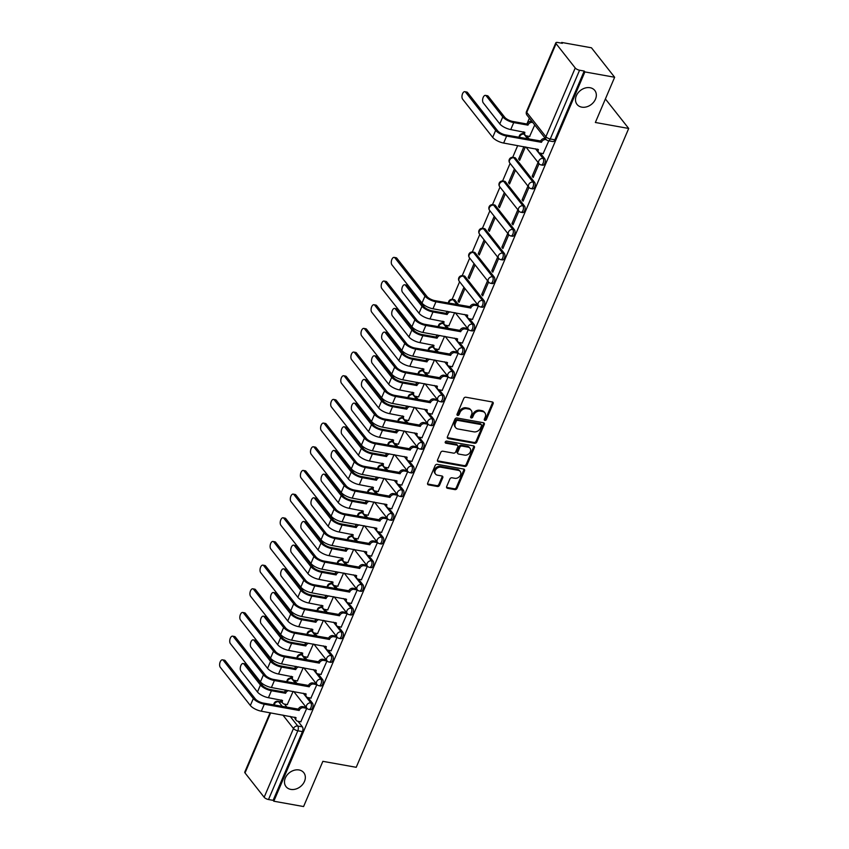 <?xml version="1.0" encoding="UTF-8"?>
<svg xmlns="http://www.w3.org/2000/svg" width="849" height="849" viewBox="0 0 849 849"><rect width="100%" height="100%" fill="white"/><g stroke="black" fill="none" stroke-linecap="round" stroke-linejoin="round"><path stroke-width="1.27" d="M484.917 420.393A1.21 0.955 141.8 0 0 486.381 419.533L493.131 403.71A1.73 1.358 141.8 0 0 492.303 401.959L465.878 397.226A1.73 1.358 141.8 0 0 463.777 398.446L457.027 414.27A1.21 0.955 141.8 0 0 459.076 414.641L459.956 412.593A5.54 4.351 141.8 0 1 466.685 408.666L468.881 409.069A5.54 4.351 141.8 0 1 471.206 410.407A5.54 4.351 141.8 0 1 471.556 414.673L470.675 416.721A1.21 0.955 141.8 0 0 472.734 417.092L473.604 415.044A5.54 4.351 141.8 0 1 480.332 411.118L482.54 411.51A5.54 4.351 141.8 0 1 484.864 412.847A5.54 4.351 141.8 0 1 485.204 417.124L484.333 419.173A1.21 0.955 141.8 0 0 484.917 420.393M484.238 419.533A1.21 0.955 141.8 0 0 485.713 418.674L492.462 402.851A1.73 1.358 141.8 0 0 492.579 402.044M456.932 414.641A1.21 0.955 141.8 0 0 458.407 413.781L459.277 411.733L459.956 412.593M470.59 417.092A1.21 0.955 141.8 0 0 472.055 416.233L472.935 414.185L473.604 415.044M299.06 769.969A11.292 8.861 141.8 0 0 287.026 775.126A11.292 8.861 141.8 0 0 286.039 786.662A11.292 8.861 141.8 0 0 290.772 789.39A11.292 8.861 141.8 0 0 302.806 784.232A11.292 8.861 141.8 0 0 303.783 772.696A11.292 8.861 141.8 0 0 299.06 769.969M590.055 87.723A11.292 8.861 141.8 0 0 578.031 92.881A11.292 8.861 141.8 0 0 577.044 104.416A11.292 8.861 141.8 0 0 581.777 107.144A11.292 8.861 141.8 0 0 593.801 101.976A11.292 8.861 141.8 0 0 594.788 90.45A11.292 8.861 141.8 0 0 590.055 87.723M458.683 304.897L454.915 300.111A3.534 1.794 -79.8 0 0 454.236 299.676L452.591 299.379A3.534 1.794 100.2 0 1 453.27 299.814L457.038 304.611M484.153 300.758L465.008 276.445A3.534 1.794 -79.8 0 0 464.339 275.999L462.694 275.702A3.534 1.794 100.2 0 1 463.363 276.148L482.508 300.461A3.534 1.794 100.2 0 1 482.805 304.536A3.534 1.794 100.2 0 1 480.587 306.977L482.232 307.264A3.534 1.794 -79.8 0 0 484.45 304.833A3.534 1.794 -79.8 0 0 484.153 300.758L482.508 300.461A3.534 2.77 -38.2 0 0 478.22 302.966A3.534 2.77 -38.2 0 0 478.433 305.682A3.534 3.534 0 0 0 480.587 306.977M494.245 277.082L475.111 252.769A3.534 1.794 -79.8 0 0 474.432 252.333L472.787 252.036A3.534 1.794 100.2 0 1 473.466 252.471L492.6 276.795A3.534 1.794 100.2 0 1 492.898 280.87A3.534 1.794 100.2 0 1 490.68 283.301L492.324 283.598A3.534 1.794 -79.8 0 0 494.543 281.168A3.534 1.794 -79.8 0 0 494.245 277.082L492.6 276.795A3.534 2.77 -38.2 0 0 488.313 279.289A3.534 2.77 -38.2 0 0 488.536 282.006A3.534 3.534 0 0 0 490.68 283.301M504.338 253.416L485.204 229.092A3.534 1.794 -79.8 0 0 484.535 228.657L482.89 228.36A3.534 1.794 100.2 0 1 483.559 228.805L502.693 253.119A3.534 1.794 100.2 0 1 503.001 257.194A3.534 1.794 100.2 0 1 500.783 259.624L502.428 259.921A3.534 1.794 -79.8 0 0 504.646 257.491A3.534 1.794 -79.8 0 0 504.338 253.416L502.693 253.119A3.534 2.77 -38.2 0 0 498.416 255.623A3.534 2.77 -38.2 0 0 498.628 258.34A3.534 3.534 0 0 0 500.783 259.624M514.441 229.739L495.296 205.426A3.534 1.794 -79.8 0 0 494.627 204.98L492.982 204.694A3.534 1.794 100.2 0 1 493.651 205.129L512.796 229.442A3.534 1.794 100.2 0 1 513.093 233.528A3.534 1.794 100.2 0 1 510.875 235.958L512.52 236.255A3.534 1.794 -79.8 0 0 514.738 233.815A3.534 1.794 -79.8 0 0 514.441 229.739L512.796 229.442A3.534 2.77 -38.2 0 0 508.509 231.947A3.534 2.77 -38.2 0 0 508.731 234.664A3.534 3.534 0 0 0 510.875 235.958M524.533 206.074L505.399 181.75A3.534 1.794 -79.8 0 0 504.731 181.315L503.086 181.017A3.534 1.794 100.2 0 1 503.754 181.453L522.888 205.776A3.534 1.794 100.2 0 1 523.196 209.852A3.534 1.794 100.2 0 1 520.978 212.282L522.623 212.579A3.534 1.794 -79.8 0 0 524.841 210.149A3.534 1.794 -79.8 0 0 524.533 206.074L522.888 205.776A3.534 2.77 -38.2 0 0 518.601 208.27A3.534 2.77 -38.2 0 0 518.824 210.987A3.534 3.534 0 0 0 520.978 212.282M534.637 182.397L515.492 158.073A3.534 1.794 -79.8 0 0 514.823 157.638L513.178 157.341A3.534 1.794 100.2 0 1 513.847 157.787L532.992 182.1A3.534 1.794 100.2 0 1 533.289 186.175A3.534 1.794 100.2 0 1 531.071 188.616L532.716 188.903A3.534 1.794 -79.8 0 0 534.934 186.472A3.534 1.794 -79.8 0 0 534.637 182.397L532.992 182.1A3.534 2.77 -38.2 0 0 528.704 184.604A3.534 2.77 -38.2 0 0 528.916 187.321A3.534 3.534 0 0 0 531.071 188.616M446.67 486.53A1.73 1.358 141.8 0 0 447.497 488.292L454.915 489.618A1.73 1.358 141.8 0 0 457.017 488.387L464.52 470.813A1.73 1.358 141.8 0 0 463.681 469.062L437.256 464.329A1.73 1.358 141.8 0 0 435.155 465.549L427.663 483.123A1.73 1.358 141.8 0 0 428.49 484.875L437.447 486.488A1.73 1.358 141.8 0 0 439.549 485.257L442.753 477.732A1.73 1.358 141.8 0 0 441.926 475.981L437.479 475.185A4.638 3.64 141.8 0 1 435.548 474.071A4.638 3.64 141.8 0 1 435.951 469.338A4.638 3.64 141.8 0 1 440.886 467.215L458.28 470.335A4.638 3.64 141.8 0 1 460.222 471.46A4.638 3.64 141.8 0 1 459.818 476.183A4.638 3.64 141.8 0 1 454.884 478.305L451.976 477.785A1.73 1.358 141.8 0 0 449.874 479.016L446.67 486.53M575.229 67.984L556.084 43.66A3.534 1.252 23.1 0 1 555.83 42.811A3.534 1.252 23.1 0 1 557.729 42.482L562.367 43.31L561.688 42.45L591.445 47.788L614.644 77.259L595.361 122.479L628.706 128.464L356.219 767.305L322.864 761.33L303.581 806.55L273.813 801.212L584.887 71.921L584.208 71.061L579.57 70.234L550.248 138.971A3.534 1.794 100.2 0 1 548.274 140.732L552.911 141.56A3.534 1.794 100.2 0 0 554.885 139.809L550.248 138.971A3.534 1.252 23.1 0 1 545.907 136.721L575.229 67.984A3.534 1.252 23.1 0 0 579.57 70.234M614.644 77.259L584.887 71.921M474.676 443.295A1.73 1.358 141.8 0 0 476.777 442.064L484.27 424.489A1.73 1.358 141.8 0 0 483.442 422.738L457.017 418.005A1.73 1.358 141.8 0 0 454.915 419.226L447.412 436.8A1.73 1.358 141.8 0 0 448.251 438.551L474.676 443.295L473.997 442.435A1.73 1.358 141.8 0 0 476.098 441.204L483.601 423.63A1.73 1.358 141.8 0 0 483.718 422.813M474.389 447.656L466.897 465.231A1.73 1.358 141.8 0 1 464.796 466.451L438.371 461.718A1.73 1.358 141.8 0 1 437.532 459.967L440.748 452.443A1.73 1.358 141.8 0 1 442.849 451.212L453.568 453.133A1.73 1.358 141.8 0 0 455.669 451.912L457.802 446.924A1.73 1.358 141.8 0 0 456.964 445.173L445.81 443.167A1.21 0.955 141.8 0 1 446.701 441.087L473.562 445.895A1.73 1.358 141.8 0 1 474.389 447.656L473.721 446.797L466.218 464.371L466.897 465.231M284.489 704.097L287.036 707.334M298.01 721.289L302.403 726.861L297.766 726.033A3.534 1.794 100.2 0 1 297.819 730.787L268.507 799.525A3.534 1.252 -156.9 0 1 264.156 797.264L245.021 772.951A3.534 1.252 -156.9 0 1 244.767 772.102L270.078 712.767M561.688 42.45L561.391 43.14M529.383 118.17L526.9 123.996M523.546 131.86L522.804 133.622M517.699 145.582L512.7 157.288M510.1 163.401L502.608 180.964M499.997 187.077L492.505 204.641M489.905 210.743L482.412 228.307M479.802 234.42L472.309 251.983M469.709 258.085L462.217 275.649M459.606 281.762L452.124 299.326M447.02 311.286L446.128 313.377M442.775 321.24L442.021 323.002M436.917 334.952L436.036 337.042M432.672 344.917L431.929 346.668M426.824 358.628L425.933 360.719M422.579 368.583L421.826 370.344M416.732 382.305L415.84 384.385M412.476 392.259L411.733 394.01M406.629 405.971L405.737 408.061M402.384 415.936L401.63 417.687M396.536 429.647L395.645 431.738M392.28 439.602L391.538 441.363M386.433 453.313L385.542 455.404M382.188 463.278L381.445 465.029M376.34 476.989L375.449 479.08M372.095 486.955L371.342 488.706M366.237 500.666L365.357 502.746M361.992 510.62L361.25 512.371M356.145 524.332L355.253 526.422M351.9 534.297L351.146 536.048M346.052 548.008L345.161 550.099M341.797 557.963L341.054 559.724M335.949 571.685L335.058 573.765M331.704 581.639L330.951 583.39M325.857 595.351L324.965 597.441M321.601 605.316L320.858 607.067M315.754 619.027L314.862 621.107M311.509 628.982L310.755 630.743M305.661 642.693L304.77 644.784M301.416 652.658L300.663 654.409M295.558 666.369L294.677 668.46M291.313 676.324L290.57 678.086M285.466 690.046L284.574 692.126M281.221 700L280.478 701.72M605.39 98.962L628.706 128.464M273.813 801.212L273.134 800.352L268.507 799.525M529.606 136.466L534.732 124.962M543.127 153.648L548.815 140.828M532.164 176.21L533.172 177.505L538.998 163.846L537.99 162.562L532.164 176.21L533.618 176.475M523.897 146.686L518.633 159.028L520.087 159.283M518.633 159.028L519.652 160.312L525.351 146.951M522.061 199.886L523.08 201.171L528.906 187.523L527.887 186.228L522.061 199.886L523.515 200.152M508.54 182.705L509.549 183.989L515.375 170.331L514.367 169.047L508.54 182.705L509.994 182.96M511.968 223.563L512.976 224.847L518.803 211.189L517.794 209.905L511.968 223.563L513.422 223.818M498.437 206.371L499.456 207.665L505.282 194.007L504.264 192.712L498.437 206.371L499.891 206.636M501.865 247.229L502.884 248.524L508.71 234.865L507.691 233.571L501.865 247.229L503.319 247.494M488.345 230.047L489.364 231.331L495.179 217.673L494.171 216.389L488.345 230.047L489.799 230.302M491.773 270.905L492.791 272.189L498.607 258.531L497.599 257.247L491.773 270.905L493.227 271.16M478.252 253.713L479.261 255.008L485.087 241.349L484.068 240.055L478.252 253.713L479.696 253.978M481.68 294.571L482.688 295.866L488.515 282.208L487.496 280.923L481.68 294.571L483.123 294.836M468.149 277.39L469.168 278.674L474.994 265.026L473.975 263.731L468.149 277.39L469.603 277.644M472.447 319.351L478.422 305.884L477.34 304.738M458.057 301.066L459.065 302.35L464.891 288.692L463.883 287.408L458.057 301.066L459.511 301.321M462.355 343.028L468.319 329.55L467.247 328.404M448.824 325.846L454.671 312.655M452.252 366.704L458.227 353.226L457.144 352.08M438.731 349.512L444.579 336.331M442.159 390.37L448.123 376.892L447.052 375.757M428.639 373.189L434.476 359.997M432.067 414.047L438.031 400.569L436.948 399.423M418.536 396.854L424.383 383.674M421.964 437.713L427.928 424.245L426.856 423.099M408.443 420.531L414.28 407.35M411.871 461.389L417.835 447.911L416.763 446.765M398.34 444.207L404.188 431.016M401.768 485.066L407.743 471.588L406.66 470.442M388.248 467.873L394.085 454.693M391.676 508.731L397.64 495.254L396.568 494.118M378.145 491.55L383.992 478.358M381.572 532.408L387.547 518.93L386.465 517.784M368.052 515.216L373.9 502.035M371.48 556.074L377.444 542.607L376.372 541.46M357.96 538.892L363.797 525.711M361.387 579.75L367.352 566.272L366.269 565.126M347.857 562.569L353.704 549.377M351.284 603.427L357.249 589.949L356.177 588.803M337.764 586.235L343.601 573.054M341.192 627.093L347.156 613.615L346.084 612.479M327.661 609.911L333.508 596.72M331.089 650.769L337.064 637.291L335.981 636.145M317.568 633.577L323.405 620.396M320.996 674.446L326.961 660.968L325.889 659.822M307.465 657.253L313.313 644.073M310.893 698.111L316.868 684.634L315.786 683.487M297.373 680.93L303.22 667.739M300.801 721.788L306.765 708.31L305.693 707.164M294.582 680.431L297.129 683.657M308.113 697.613L312.496 703.184L310.851 702.898A3.534 1.794 100.2 0 1 311.148 706.973A3.534 1.794 100.2 0 1 308.93 709.403L310.575 709.7A3.534 1.794 -79.8 0 0 312.793 707.259A3.534 1.794 -79.8 0 0 312.496 703.184M304.685 656.755L307.221 659.991M318.205 673.936L322.599 679.518L320.954 679.221A3.534 1.794 100.2 0 1 321.251 683.296A3.534 1.794 100.2 0 1 319.033 685.727L320.678 686.024A3.534 1.794 -79.8 0 0 322.896 683.594A3.534 1.794 -79.8 0 0 322.599 679.518M314.777 633.078L317.324 636.315M328.308 650.27L332.691 655.842L331.046 655.545A3.534 1.794 100.2 0 1 331.343 659.62A3.534 1.794 100.2 0 1 329.125 662.061L330.77 662.347A3.534 1.794 -79.8 0 0 332.988 659.917A3.534 1.794 -79.8 0 0 332.691 655.842M324.88 609.412L327.417 612.638M338.401 626.594L342.784 632.176L341.139 631.879A3.534 1.794 100.2 0 1 341.447 635.954A3.534 1.794 100.2 0 1 339.229 638.384L340.873 638.681A3.534 1.794 -79.8 0 0 343.092 636.251A3.534 1.794 -79.8 0 0 342.784 632.176M334.973 585.736L337.52 588.973M348.493 602.928L352.887 608.5L351.242 608.202A3.534 1.794 100.2 0 1 351.539 612.278A3.534 1.794 100.2 0 1 349.321 614.708L350.966 615.005A3.534 1.794 -79.8 0 0 353.184 612.575A3.534 1.794 -79.8 0 0 352.887 608.5M345.065 562.07L347.612 565.296M358.596 579.251L362.979 584.823L361.334 584.536A3.534 1.794 100.2 0 1 361.642 588.612A3.534 1.794 100.2 0 1 359.424 591.042L361.069 591.339A3.534 1.794 -79.8 0 0 363.287 588.898A3.534 1.794 -79.8 0 0 362.979 584.823M355.169 538.393L357.716 541.62M368.689 555.575L373.082 561.157L371.438 560.86A3.534 1.794 100.2 0 1 371.735 564.935A3.534 1.794 100.2 0 1 369.517 567.365L371.162 567.663A3.534 1.794 -79.8 0 0 373.38 565.232A3.534 1.794 -79.8 0 0 373.082 561.157M365.261 514.717L367.808 517.954M378.792 531.909L383.175 537.481L381.53 537.184A3.534 1.794 100.2 0 1 381.827 541.259A3.534 1.794 100.2 0 1 379.62 543.7L381.265 543.986A3.534 1.794 -79.8 0 0 383.472 541.556A3.534 1.794 -79.8 0 0 383.175 537.481M375.364 491.051L377.901 494.277M388.884 508.233L393.278 513.815L391.633 513.518A3.534 1.794 100.2 0 1 391.93 517.593A3.534 1.794 100.2 0 1 389.712 520.023L391.357 520.32A3.534 1.794 -79.8 0 0 393.575 517.89A3.534 1.794 -79.8 0 0 393.278 513.815M385.457 467.375L388.004 470.611M398.988 484.567L403.371 490.138L401.726 489.841A3.534 1.794 100.2 0 1 402.023 493.916A3.534 1.794 100.2 0 1 399.805 496.347L401.45 496.644A3.534 1.794 -79.8 0 0 403.668 494.214A3.534 1.794 -79.8 0 0 403.371 490.138M395.56 443.698L398.096 446.935M409.08 460.89L413.463 466.462L411.818 466.175A3.534 1.794 100.2 0 1 412.126 470.25A3.534 1.794 100.2 0 1 409.908 472.681L411.553 472.978A3.534 1.794 -79.8 0 0 413.771 470.537A3.534 1.794 -79.8 0 0 413.463 466.462M405.652 420.032L408.199 423.258M419.183 437.214L423.566 442.796L421.921 442.499A3.534 1.794 100.2 0 1 422.218 446.574A3.534 1.794 100.2 0 1 420 449.004L421.645 449.301A3.534 1.794 -79.8 0 0 423.863 446.871A3.534 1.794 -79.8 0 0 423.566 442.796M415.745 396.356L418.292 399.592M429.276 413.548L433.659 419.119L432.014 418.822A3.534 1.794 100.2 0 1 432.321 422.898A3.534 1.794 100.2 0 1 430.103 425.338L431.748 425.625A3.534 1.794 -79.8 0 0 433.966 423.195A3.534 1.794 -79.8 0 0 433.659 419.119M425.848 372.69L428.395 375.916M439.368 389.871L443.762 395.454L442.117 395.156A3.534 1.794 100.2 0 1 442.414 399.232A3.534 1.794 100.2 0 1 440.196 401.662L441.841 401.959A3.534 1.794 -79.8 0 0 444.059 399.529A3.534 1.794 -79.8 0 0 443.762 395.454M435.94 349.013L438.487 352.25M449.471 366.206L453.854 371.777L452.209 371.48A3.534 1.794 100.2 0 1 452.506 375.555A3.534 1.794 100.2 0 1 450.299 377.985L451.944 378.283A3.534 1.794 -79.8 0 0 454.162 375.852A3.534 1.794 -79.8 0 0 453.854 371.777M446.043 325.337L448.58 328.574M459.564 342.529L463.957 348.101L462.312 347.814A3.534 1.794 100.2 0 1 462.609 351.889A3.534 1.794 100.2 0 1 460.391 354.32L462.036 354.617A3.534 1.794 -79.8 0 0 464.254 352.176A3.534 1.794 -79.8 0 0 463.957 348.101M469.667 318.853L474.05 324.435L472.405 324.138A3.534 1.794 100.2 0 1 472.702 328.213A3.534 1.794 100.2 0 1 470.484 330.643L472.129 330.94A3.534 1.794 -79.8 0 0 474.347 328.51A3.534 1.794 -79.8 0 0 474.05 324.435M526.815 135.967L529.362 139.194M540.346 153.149L544.729 158.721L543.084 158.434A3.534 1.794 100.2 0 1 543.381 162.509A3.534 1.794 100.2 0 1 541.163 164.939L542.808 165.237A3.534 1.794 -79.8 0 0 545.026 162.806A3.534 1.794 -79.8 0 0 544.729 158.721M287.27 704.596L293.117 691.415M273.134 800.352L302.456 731.615A3.534 1.794 -79.8 0 0 302.403 726.861M584.208 71.061L554.885 139.809M484.864 412.847L484.185 411.988A5.54 4.351 141.8 0 0 481.861 410.651L482.54 411.51M472.935 414.185A5.54 4.351 141.8 0 1 479.664 410.258L481.861 410.651M471.206 410.407L470.537 409.547A5.54 4.351 141.8 0 0 468.213 408.21L468.881 409.069M459.277 411.733A5.54 4.351 141.8 0 1 466.005 407.807L468.213 408.21M447.296 437.617A1.73 1.358 141.8 0 0 447.572 437.691L473.997 442.435M481.521 425.763A1.21 0.955 141.8 0 0 480.937 424.532L457.738 420.372A1.21 0.955 141.8 0 0 456.274 421.231L455.351 423.396A5.54 4.351 141.8 0 0 455.69 427.663A5.54 4.351 141.8 0 0 458.014 429L473.869 431.844A5.54 4.351 141.8 0 0 480.598 427.917L481.521 425.763M481.447 424.829L480.767 423.969A1.21 0.955 141.8 0 0 480.258 423.672L480.937 424.532M455.69 427.663L455.011 426.803A5.54 4.351 141.8 0 1 454.671 422.537L455.595 420.372A1.21 0.955 141.8 0 1 457.07 419.512L480.258 423.672M437.426 460.774A1.73 1.358 141.8 0 0 437.691 460.858L464.116 465.592A1.73 1.358 141.8 0 0 466.218 464.371M457.685 445.587L457.017 444.727A1.73 1.358 141.8 0 0 456.284 444.314L445.131 442.308L445.81 443.167M464.69 455.128A4.638 3.64 141.8 0 0 469.624 453.016A4.638 3.64 141.8 0 0 470.028 448.283A4.638 3.64 141.8 0 0 468.086 447.158L461.952 446.065A1.73 1.358 141.8 0 0 459.85 447.285L457.728 452.284A1.73 1.358 141.8 0 0 458.556 454.035L464.69 455.128M470.028 448.283L469.348 447.423A4.638 3.64 141.8 0 0 467.406 446.298L468.086 447.158M457.834 453.61L457.155 452.75A1.73 1.358 141.8 0 1 457.049 451.424L459.171 446.425A1.73 1.358 141.8 0 1 461.283 445.205L467.406 446.298M473.721 446.797A1.73 1.358 141.8 0 0 473.838 445.98M460.222 471.46L459.542 470.601A4.638 3.64 141.8 0 0 457.6 469.476L458.28 470.335M435.548 474.071L434.868 473.211A4.638 3.64 141.8 0 1 435.272 468.478A4.638 3.64 141.8 0 1 440.207 466.356L457.6 469.476M427.546 483.941A1.73 1.358 141.8 0 0 427.811 484.015L436.768 485.628A1.73 1.358 141.8 0 0 438.869 484.397L442.085 476.873A1.73 1.358 141.8 0 0 442.202 476.066M446.553 487.347A1.73 1.358 141.8 0 0 446.829 487.432L454.236 488.759A1.73 1.358 141.8 0 0 456.338 487.528L463.841 469.953A1.73 1.358 141.8 0 0 463.957 469.136M485.469 95.385L487.411 95.735A4.054 2.059 100.2 0 1 488.186 96.234L504.72 117.247A6.612 2.345 23.1 0 0 512.86 121.471L527.07 124.028L527.951 125.143L513.741 122.596A8.915 3.163 -156.9 0 1 502.778 116.897L486.244 95.884A4.054 2.059 -79.8 0 0 485.469 95.385A4.054 2.059 -79.8 0 0 482.911 98.176A4.054 2.059 -79.8 0 0 483.261 102.867L499.796 123.88A8.915 3.163 -156.9 0 0 510.758 129.568L524.873 132.348A3.534 2.77 141.8 0 0 525.096 135.065A3.534 2.77 141.8 0 0 526.571 135.914L529.808 136.498M527.07 124.028L527.165 123.795A3.534 2.77 -38.2 0 1 531.453 121.301L532.334 122.415A3.534 2.77 141.8 0 0 528.046 124.909L527.951 125.143M525.096 135.065L524.215 133.951A3.534 2.77 -38.2 0 1 523.78 131.903M465.602 92.191A4.054 2.059 -79.8 0 0 464.827 91.681A4.054 2.059 -79.8 0 0 462.281 94.483A4.054 2.059 -79.8 0 0 462.62 99.163L492.685 137.368L495.657 130.385L465.602 92.191L467.544 92.541L497.599 130.735A6.612 2.345 23.1 0 0 505.749 134.959L540.696 140.987A3.534 2.77 -38.2 0 1 544.973 138.483L545.44 138.567M464.827 91.681L466.77 92.032A4.054 2.059 100.2 0 1 467.544 92.541M540.59 141.21L541.471 142.324L506.63 136.084A8.915 3.163 -156.9 0 1 495.657 130.385M546.342 139.692L545.854 139.597A3.534 2.77 141.8 0 0 541.566 142.101L541.471 142.324M492.685 137.368A8.915 3.163 -156.9 0 0 503.648 143.057L538.404 149.53A3.534 2.77 141.8 0 0 538.616 152.258L537.735 151.133A3.534 2.77 -38.2 0 1 537.311 149.095M538.616 152.258A3.534 2.77 141.8 0 0 540.091 153.107L543.339 153.69M404.686 284.765L406.629 285.115A4.054 2.059 100.2 0 1 407.403 285.614L423.938 306.627A6.612 2.345 23.1 0 0 432.088 310.851L446.298 313.398L447.168 314.523L432.969 311.976A8.915 3.163 -156.9 0 1 421.995 306.277L405.461 285.264A4.054 2.059 -79.8 0 0 404.686 284.765A4.054 2.059 -79.8 0 0 402.139 287.556A4.054 2.059 -79.8 0 0 402.49 292.247L419.024 313.26A8.915 3.163 -156.9 0 0 429.987 318.948L444.101 321.729A3.534 2.77 141.8 0 0 444.314 324.445A3.534 2.77 141.8 0 0 445.799 325.294L449.036 325.878M446.298 313.398L446.394 313.175A3.534 2.77 -38.2 0 1 447.816 311.424M450.172 311.848A3.534 2.77 141.8 0 0 447.274 314.289L447.168 314.523M444.314 324.445L443.433 323.331A3.534 2.77 -38.2 0 1 443.008 321.283M394.594 308.431L396.536 308.781A4.054 2.059 100.2 0 1 397.311 309.291L413.845 330.293A6.612 2.345 23.1 0 0 421.985 334.527L436.195 337.074L437.076 338.189L422.866 335.642A8.915 3.163 -156.9 0 1 411.903 329.953L395.369 308.94A4.054 2.059 -79.8 0 0 394.594 308.431A4.054 2.059 -79.8 0 0 392.047 311.233A4.054 2.059 -79.8 0 0 392.387 315.924L408.921 336.926A8.915 3.163 -156.9 0 0 419.894 342.625L433.998 345.394A3.534 2.77 141.8 0 0 434.221 348.122A3.534 2.77 141.8 0 0 435.696 348.971L438.933 349.555M436.195 337.074L436.29 336.841A3.534 2.77 -38.2 0 1 437.713 335.1M440.069 335.525A3.534 2.77 141.8 0 0 437.171 337.966L437.076 338.189M434.221 348.122L433.34 346.997A3.534 2.77 -38.2 0 1 432.916 344.959M384.491 332.108L386.444 332.458A4.054 2.059 100.2 0 1 387.208 332.957L403.742 353.969A6.612 2.345 23.1 0 0 411.892 358.204L426.102 360.751L426.983 361.865L412.773 359.318A8.915 3.163 -156.9 0 1 401.8 353.619L385.266 332.606A4.054 2.059 -79.8 0 0 384.491 332.108A4.054 2.059 -79.8 0 0 381.944 334.899A4.054 2.059 -79.8 0 0 382.294 339.589L398.828 360.602A8.915 3.163 -156.9 0 0 409.791 366.301L423.906 369.071A3.534 2.77 141.8 0 0 424.118 371.788A3.534 2.77 141.8 0 0 425.604 372.647L428.841 373.22M426.102 360.751L426.198 360.517A3.534 2.77 -38.2 0 1 427.62 358.766M429.976 359.191A3.534 2.77 141.8 0 0 427.079 361.632L426.983 361.865M424.118 371.788L423.248 370.673A3.534 2.77 -38.2 0 1 422.813 368.625M374.398 355.784L376.34 356.124A4.054 2.059 100.2 0 1 377.115 356.633L393.649 377.646A6.612 2.345 23.1 0 0 401.789 381.87L415.999 384.417L416.88 385.531L402.67 382.984A8.915 3.163 -156.9 0 1 391.707 377.296L375.173 356.283A4.054 2.059 -79.8 0 0 374.398 355.784A4.054 2.059 -79.8 0 0 371.851 358.575A4.054 2.059 -79.8 0 0 372.191 363.266L388.725 384.279A8.915 3.163 -156.9 0 0 399.699 389.967L413.803 392.747A3.534 2.77 141.8 0 0 414.025 395.464A3.534 2.77 141.8 0 0 415.501 396.313L418.737 396.897M415.999 384.417L416.095 384.194A3.534 2.77 -38.2 0 1 417.517 382.443M419.884 382.867A3.534 2.77 141.8 0 0 416.976 385.308L416.88 385.531M414.025 395.464L413.145 394.339A3.534 2.77 -38.2 0 1 412.72 392.302M364.306 379.45L366.248 379.8A4.054 2.059 100.2 0 1 367.023 380.299L383.557 401.312A6.612 2.345 23.1 0 0 391.697 405.546L405.907 408.093L406.788 409.207L392.578 406.66A8.915 3.163 -156.9 0 1 381.604 400.961L365.07 379.959A4.054 2.059 -79.8 0 0 364.306 379.45A4.054 2.059 -79.8 0 0 361.748 382.252A4.054 2.059 -79.8 0 0 362.099 386.932L378.633 407.945A8.915 3.163 -156.9 0 0 389.595 413.643L403.71 416.413A3.534 2.77 141.8 0 0 403.933 419.13A3.534 2.77 141.8 0 0 405.408 419.99L408.645 420.563M405.907 408.093L406.002 407.86A3.534 2.77 -38.2 0 1 407.424 406.119M409.78 406.544A3.534 2.77 141.8 0 0 406.883 408.985L406.788 409.207M403.933 419.13L403.052 418.016A3.534 2.77 -38.2 0 1 402.617 415.978M354.203 403.126L356.145 403.477A4.054 2.059 100.2 0 1 356.92 403.975L373.454 424.988A6.612 2.345 23.1 0 0 381.604 429.212L395.804 431.759L396.685 432.884L382.474 430.337A8.915 3.163 -156.9 0 1 371.512 424.638L354.978 403.625A4.054 2.059 -79.8 0 0 354.203 403.126A4.054 2.059 -79.8 0 0 351.656 405.918A4.054 2.059 -79.8 0 0 351.995 410.608L368.53 431.621A8.915 3.163 -156.9 0 0 379.503 437.309L393.618 440.09A3.534 2.77 141.8 0 0 393.83 442.807A3.534 2.77 141.8 0 0 395.305 443.656L398.542 444.239M395.804 431.759L395.91 431.536A3.534 2.77 -38.2 0 1 397.321 429.785M399.688 430.21A3.534 2.77 141.8 0 0 396.78 432.65L396.685 432.884M393.83 442.807L392.949 441.692A3.534 2.77 -38.2 0 1 392.525 439.644M344.11 426.792L346.052 427.143A4.054 2.059 100.2 0 1 346.827 427.652L363.361 448.665A6.612 2.345 23.1 0 0 371.501 452.888L385.711 455.435L386.592 456.55L372.382 454.003A8.915 3.163 -156.9 0 1 361.409 448.314L344.874 427.302A4.054 2.059 -79.8 0 0 344.11 426.792A4.054 2.059 -79.8 0 0 341.553 429.594A4.054 2.059 -79.8 0 0 341.903 434.285L358.437 455.287A8.915 3.163 -156.9 0 0 369.4 460.986L383.515 463.756A3.534 2.77 141.8 0 0 383.737 466.483A3.534 2.77 141.8 0 0 385.213 467.332L388.449 467.916M385.711 455.435L385.807 455.213A3.534 2.77 -38.2 0 1 387.229 453.462M389.585 453.886A3.534 2.77 141.8 0 0 386.688 456.327L386.592 456.55M383.737 466.483L382.857 465.358A3.534 2.77 -38.2 0 1 382.421 463.321M334.007 450.469L335.949 450.819A4.054 2.059 100.2 0 1 336.724 451.318L353.258 472.331A6.612 2.345 23.1 0 0 361.409 476.565L375.619 479.112L376.489 480.226L362.29 477.679A8.915 3.163 -156.9 0 1 351.316 471.98L334.782 450.968A4.054 2.059 -79.8 0 0 334.007 450.469A4.054 2.059 -79.8 0 0 331.46 453.27A4.054 2.059 -79.8 0 0 331.8 457.951L348.345 478.963A8.915 3.163 -156.9 0 0 359.307 484.662L373.422 487.432A3.534 2.77 141.8 0 0 373.634 490.149A3.534 2.77 141.8 0 0 375.12 491.009L378.357 491.582M375.619 479.112L375.714 478.878A3.534 2.77 -38.2 0 1 377.136 477.127M379.492 477.552A3.534 2.77 141.8 0 0 376.585 479.993L376.489 480.226M373.634 490.149L372.753 489.035A3.534 2.77 -38.2 0 1 372.329 486.997M323.915 474.145L325.857 474.485A4.054 2.059 100.2 0 1 326.632 474.994L343.166 496.007A6.612 2.345 23.1 0 0 351.306 500.231L365.516 502.778L366.397 503.892L352.186 501.345A8.915 3.163 -156.9 0 1 341.224 495.657L324.689 474.644A4.054 2.059 -79.8 0 0 323.915 474.145A4.054 2.059 -79.8 0 0 321.368 476.936A4.054 2.059 -79.8 0 0 321.707 481.627L338.242 502.64A8.915 3.163 -156.9 0 0 349.215 508.328L363.319 511.109A3.534 2.77 141.8 0 0 363.542 513.825A3.534 2.77 141.8 0 0 365.017 514.674L368.254 515.258M365.516 502.778L365.611 502.555A3.534 2.77 -38.2 0 1 367.033 500.804M369.389 501.228A3.534 2.77 141.8 0 0 366.492 503.669L366.397 503.892M363.542 513.825L362.661 512.711A3.534 2.77 -38.2 0 1 362.236 510.663M313.812 497.811L315.764 498.161A4.054 2.059 100.2 0 1 316.528 498.66L333.063 519.673A6.612 2.345 23.1 0 0 341.213 523.907L355.423 526.454L356.293 527.569L342.094 525.022A8.915 3.163 -156.9 0 1 331.121 519.323L314.586 498.321A4.054 2.059 -79.8 0 0 313.812 497.811A4.054 2.059 -79.8 0 0 311.265 500.613A4.054 2.059 -79.8 0 0 311.615 505.293L328.149 526.306A8.915 3.163 -156.9 0 0 339.112 532.005L353.226 534.774A3.534 2.77 141.8 0 0 353.439 537.491A3.534 2.77 141.8 0 0 354.924 538.351L358.161 538.924M355.423 526.454L355.519 526.221A3.534 2.77 -38.2 0 1 356.941 524.48M359.297 524.905A3.534 2.77 141.8 0 0 356.4 527.346L356.293 527.569M353.439 537.491L352.558 536.377A3.534 2.77 -38.2 0 1 352.133 534.339M303.719 521.488L305.661 521.838A4.054 2.059 100.2 0 1 306.436 522.337L322.97 543.349A6.612 2.345 23.1 0 0 331.11 547.573L345.32 550.12L346.201 551.245L331.991 548.698A8.915 3.163 -156.9 0 1 321.028 542.999L304.494 521.986A4.054 2.059 -79.8 0 0 303.719 521.488A4.054 2.059 -79.8 0 0 301.172 524.279A4.054 2.059 -79.8 0 0 301.512 528.969L318.046 549.982A8.915 3.163 -156.9 0 0 329.019 555.671L343.123 558.451A3.534 2.77 141.8 0 0 343.346 561.168A3.534 2.77 141.8 0 0 344.821 562.017L348.058 562.6M345.32 550.12L345.416 549.897A3.534 2.77 -38.2 0 1 346.838 548.146M349.204 548.571A3.534 2.77 141.8 0 0 346.296 551.012L346.201 551.245M343.346 561.168L342.465 560.053A3.534 2.77 -38.2 0 1 342.041 558.005M293.627 545.154L295.569 545.504A4.054 2.059 100.2 0 1 296.343 546.013L312.878 567.026A6.612 2.345 23.1 0 0 321.018 571.25L335.228 573.797L336.108 574.911L321.898 572.364A8.915 3.163 -156.9 0 1 310.925 566.676L294.391 545.663A4.054 2.059 -79.8 0 0 293.627 545.154A4.054 2.059 -79.8 0 0 291.069 547.955A4.054 2.059 -79.8 0 0 291.419 552.646L307.954 573.648A8.915 3.163 -156.9 0 0 318.916 579.347L333.031 582.117A3.534 2.77 141.8 0 0 333.243 584.844A3.534 2.77 141.8 0 0 334.729 585.693L337.966 586.277M335.228 573.797L335.323 573.574A3.534 2.77 -38.2 0 1 336.745 571.823M339.101 572.247A3.534 2.77 141.8 0 0 336.204 574.688L336.108 574.911M333.243 584.844L332.373 583.719A3.534 2.77 -38.2 0 1 331.938 581.682M283.524 568.83L285.466 569.18A4.054 2.059 100.2 0 1 286.24 569.679L302.775 590.692A6.612 2.345 23.1 0 0 310.925 594.926L325.125 597.473L326.005 598.587L311.795 596.04A8.915 3.163 -156.9 0 1 300.833 590.342L284.298 569.329A4.054 2.059 -79.8 0 0 283.524 568.83A4.054 2.059 -79.8 0 0 280.977 571.632A4.054 2.059 -79.8 0 0 281.316 576.312L297.85 597.325A8.915 3.163 -156.9 0 0 308.824 603.023L322.928 605.793A3.534 2.77 141.8 0 0 323.151 608.51A3.534 2.77 141.8 0 0 324.626 609.37L327.863 609.943M325.125 597.473L325.22 597.24A3.534 2.77 -38.2 0 1 326.642 595.489M329.009 595.913A3.534 2.77 141.8 0 0 326.101 598.354L326.005 598.587M323.151 608.51L322.27 607.396A3.534 2.77 -38.2 0 1 321.845 605.358M273.431 592.506L275.373 592.846A4.054 2.059 100.2 0 1 276.148 593.355L292.682 614.368A6.612 2.345 23.1 0 0 300.822 618.592L315.032 621.139L315.913 622.253L301.703 619.706A8.915 3.163 -156.9 0 1 290.729 614.018L274.195 593.005A4.054 2.059 -79.8 0 0 273.431 592.506A4.054 2.059 -79.8 0 0 270.873 595.298A4.054 2.059 -79.8 0 0 271.224 599.988L287.758 621.001A8.915 3.163 -156.9 0 0 298.721 626.689L312.835 629.47A3.534 2.77 141.8 0 0 313.058 632.187A3.534 2.77 141.8 0 0 314.533 633.036L317.77 633.619M315.032 621.139L315.128 620.916A3.534 2.77 -38.2 0 1 316.55 619.165M318.906 619.59A3.534 2.77 141.8 0 0 316.008 622.03L315.913 622.253M313.058 632.187L312.177 631.072A3.534 2.77 -38.2 0 1 311.742 629.024M394.923 257.894A4.054 2.059 -79.8 0 0 394.148 257.385A4.054 2.059 -79.8 0 0 391.601 260.187A4.054 2.059 -79.8 0 0 391.941 264.877L422.006 303.072L424.978 296.089L394.923 257.894L396.865 258.245L426.92 296.439A6.612 2.345 23.1 0 0 435.07 300.673L470.017 306.691A3.534 2.77 -38.2 0 1 474.294 304.186L477.541 304.77M394.148 257.385L396.09 257.735A4.054 2.059 100.2 0 1 396.865 258.245M469.911 306.913L470.792 308.028L435.951 301.788A8.915 3.163 -156.9 0 1 424.978 296.089M478.412 305.884L475.175 305.311A3.534 2.77 141.8 0 0 470.887 307.805L470.792 308.028M422.006 303.072A8.915 3.163 -156.9 0 0 432.969 308.771L467.725 315.244A3.534 2.77 141.8 0 0 467.937 317.961L467.056 316.847A3.534 2.77 -38.2 0 1 466.632 314.799M467.937 317.961A3.534 2.77 141.8 0 0 469.412 318.81L472.66 319.394M384.82 281.571A4.054 2.059 -79.8 0 0 384.045 281.061A4.054 2.059 -79.8 0 0 381.498 283.863A4.054 2.059 -79.8 0 0 381.848 288.543L411.903 326.748L414.885 319.765L384.82 281.571L386.762 281.91L416.827 320.115A6.612 2.345 23.1 0 0 424.967 324.339L459.914 330.357A3.534 2.77 -38.2 0 1 464.201 327.863L467.449 328.446M384.045 281.061L385.998 281.412A4.054 2.059 100.2 0 1 386.762 281.91M459.818 330.59L460.699 331.704L425.848 325.454A8.915 3.163 -156.9 0 1 414.885 319.765M468.319 329.561L465.082 328.977A3.534 2.77 141.8 0 0 460.795 331.481L460.699 331.704M411.903 326.748A8.915 3.163 -156.9 0 0 422.876 332.437L457.622 338.91A3.534 2.77 141.8 0 0 457.844 341.627L456.964 340.513A3.534 2.77 -38.2 0 1 456.529 338.475M457.844 341.627A3.534 2.77 141.8 0 0 459.32 342.487L462.556 343.06M374.727 305.237A4.054 2.059 -79.8 0 0 373.953 304.738A4.054 2.059 -79.8 0 0 371.406 307.529A4.054 2.059 -79.8 0 0 371.745 312.22L401.81 350.414L404.782 343.431L374.727 305.237L376.669 305.587L406.735 343.781A6.612 2.345 23.1 0 0 414.874 348.016L449.821 354.033A3.534 2.77 -38.2 0 1 454.109 351.539L457.356 352.112M373.953 304.738L375.895 305.078A4.054 2.059 100.2 0 1 376.669 305.587M449.726 354.256L450.596 355.381L415.755 349.13A8.915 3.163 -156.9 0 1 404.782 343.431M458.216 353.237L454.979 352.653A3.534 2.77 141.8 0 0 450.702 355.147L450.596 355.381M401.81 350.414A8.915 3.163 -156.9 0 0 412.773 356.113L447.529 362.587A3.534 2.77 141.8 0 0 447.741 365.303L446.861 364.189A3.534 2.77 -38.2 0 1 446.436 362.141M447.741 365.303A3.534 2.77 141.8 0 0 449.227 366.152L452.464 366.736M364.624 328.913A4.054 2.059 -79.8 0 0 363.86 328.404A4.054 2.059 -79.8 0 0 361.303 331.206A4.054 2.059 -79.8 0 0 361.653 335.886L391.707 374.091L394.689 367.108L364.624 328.913L366.577 329.263L396.632 367.458A6.612 2.345 23.1 0 0 404.782 371.682L439.718 377.709A3.534 2.77 -38.2 0 1 444.006 375.205L447.253 375.789M363.86 328.404L365.802 328.754A4.054 2.059 100.2 0 1 366.577 329.263M439.623 377.932L440.504 379.047L405.652 372.807A8.915 3.163 -156.9 0 1 394.689 367.108M448.123 376.903L444.887 376.319A3.534 2.77 141.8 0 0 440.599 378.824L440.504 379.047M391.707 374.091A8.915 3.163 -156.9 0 0 402.681 379.779L437.426 386.253A3.534 2.77 141.8 0 0 437.649 388.98L436.768 387.855A3.534 2.77 -38.2 0 1 436.344 385.817M437.649 388.98A3.534 2.77 141.8 0 0 439.124 389.829L442.361 390.413M354.532 352.579A4.054 2.059 -79.8 0 0 353.757 352.08A4.054 2.059 -79.8 0 0 351.21 354.871A4.054 2.059 -79.8 0 0 351.55 359.562L381.615 397.757L384.586 390.784L354.532 352.579L356.474 352.929L386.539 391.134A6.612 2.345 23.1 0 0 394.679 395.358L429.626 401.375A3.534 2.77 -38.2 0 1 433.913 398.881L437.161 399.465M353.757 352.08L355.699 352.431A4.054 2.059 100.2 0 1 356.474 352.929M429.53 401.609L430.411 402.723L395.56 396.472A8.915 3.163 -156.9 0 1 384.586 390.784M438.031 400.579L434.794 399.996A3.534 2.77 141.8 0 0 430.507 402.49L430.411 402.723M381.615 397.757A8.915 3.163 -156.9 0 0 392.578 403.455L427.334 409.929A3.534 2.77 141.8 0 0 427.546 412.646L426.676 411.532A3.534 2.77 -38.2 0 1 426.24 409.494M427.546 412.646A3.534 2.77 141.8 0 0 429.032 413.505L432.268 414.079M344.439 376.256A4.054 2.059 -79.8 0 0 343.665 375.746A4.054 2.059 -79.8 0 0 341.107 378.548A4.054 2.059 -79.8 0 0 341.457 383.239L371.512 421.433L374.494 414.45L344.439 376.256L346.381 376.606L376.436 414.8A6.612 2.345 23.1 0 0 384.586 419.035L419.523 425.052A3.534 2.77 -38.2 0 1 423.81 422.547L427.058 423.131M343.665 375.746L345.607 376.096A4.054 2.059 100.2 0 1 346.381 376.606M419.427 425.275L420.308 426.4L385.467 420.149A8.915 3.163 -156.9 0 1 374.494 414.45M427.928 424.245L424.691 423.672A3.534 2.77 141.8 0 0 420.404 426.166L420.308 426.4M371.512 421.433A8.915 3.163 -156.9 0 0 382.485 427.132L417.23 433.606A3.534 2.77 141.8 0 0 417.453 436.322L416.572 435.208A3.534 2.77 -38.2 0 1 416.148 433.16M417.453 436.322A3.534 2.77 141.8 0 0 418.928 437.171L422.165 437.755M334.336 399.932A4.054 2.059 -79.8 0 0 333.561 399.423A4.054 2.059 -79.8 0 0 331.014 402.224A4.054 2.059 -79.8 0 0 331.365 406.904L361.419 445.109L364.401 438.126L334.336 399.932L336.278 400.272L366.344 438.477A6.612 2.345 23.1 0 0 374.483 442.7L409.43 448.718A3.534 2.77 -38.2 0 1 413.718 446.224L416.965 446.807M333.561 399.423L335.514 399.773A4.054 2.059 100.2 0 1 336.278 400.272M409.335 448.951L410.216 450.066L375.364 443.815A8.915 3.163 -156.9 0 1 364.401 438.126M417.835 447.922L414.599 447.338A3.534 2.77 141.8 0 0 410.311 449.843L410.216 450.066M361.419 445.109A8.915 3.163 -156.9 0 0 372.393 450.798L407.138 457.271A3.534 2.77 141.8 0 0 407.361 459.988L406.48 458.874A3.534 2.77 -38.2 0 1 406.045 456.836M407.361 459.988A3.534 2.77 141.8 0 0 408.836 460.848L412.073 461.432M324.244 423.598A4.054 2.059 -79.8 0 0 323.469 423.099A4.054 2.059 -79.8 0 0 320.922 425.89A4.054 2.059 -79.8 0 0 321.262 430.581L351.327 468.775L354.298 461.792L324.244 423.598L326.186 423.948L356.24 462.143A6.612 2.345 23.1 0 0 364.391 466.377L399.338 472.394A3.534 2.77 -38.2 0 1 403.615 469.9L406.862 470.473M323.469 423.099L325.411 423.439A4.054 2.059 100.2 0 1 326.186 423.948M399.232 472.617L400.112 473.742L365.272 467.491A8.915 3.163 -156.9 0 1 354.298 461.792M407.732 471.598L404.495 471.015A3.534 2.77 141.8 0 0 400.208 473.509L400.112 473.742M351.327 468.775A8.915 3.163 -156.9 0 0 362.29 474.474L397.045 480.948A3.534 2.77 141.8 0 0 397.258 483.665L396.377 482.55A3.534 2.77 -38.2 0 1 395.952 480.502M397.258 483.665A3.534 2.77 141.8 0 0 398.733 484.514L401.97 485.097M314.141 447.274A4.054 2.059 -79.8 0 0 313.366 446.765A4.054 2.059 -79.8 0 0 310.819 449.567A4.054 2.059 -79.8 0 0 311.169 454.247L341.224 492.452L344.206 485.469L314.141 447.274L316.083 447.625L346.148 485.819A6.612 2.345 23.1 0 0 354.288 490.043L389.235 496.071A3.534 2.77 -38.2 0 1 393.522 493.566L396.77 494.15M313.366 446.765L315.319 447.115A4.054 2.059 100.2 0 1 316.083 447.625M389.139 496.294L390.02 497.408L355.169 491.168A8.915 3.163 -156.9 0 1 344.206 485.469M397.64 495.264L394.403 494.68A3.534 2.77 141.8 0 0 390.116 497.185L390.02 497.408M341.224 492.452A8.915 3.163 -156.9 0 0 352.197 498.14L386.942 504.624A3.534 2.77 141.8 0 0 387.165 507.341L386.284 506.216A3.534 2.77 -38.2 0 1 385.849 504.179M387.165 507.341A3.534 2.77 141.8 0 0 388.64 508.19L391.877 508.774M304.048 470.94A4.054 2.059 -79.8 0 0 303.273 470.442A4.054 2.059 -79.8 0 0 300.726 473.233A4.054 2.059 -79.8 0 0 301.066 477.923L331.131 516.118L334.103 509.145L304.048 470.94L305.99 471.291L336.045 509.496A6.612 2.345 23.1 0 0 344.195 513.719L379.142 519.737A3.534 2.77 -38.2 0 1 383.43 517.243L386.677 517.826M303.273 470.442L305.216 470.792A4.054 2.059 100.2 0 1 305.99 471.291M379.047 519.97L379.917 521.084L345.076 514.834A8.915 3.163 -156.9 0 1 334.103 509.145M387.537 518.941L384.3 518.357A3.534 2.77 141.8 0 0 380.023 520.851L379.917 521.084M331.131 516.118A8.915 3.163 -156.9 0 0 342.094 521.817L376.85 528.29A3.534 2.77 141.8 0 0 377.062 531.007L376.181 529.893A3.534 2.77 -38.2 0 1 375.757 527.855M377.062 531.007A3.534 2.77 141.8 0 0 378.548 531.867L381.785 532.44M293.945 494.617A4.054 2.059 -79.8 0 0 293.181 494.107A4.054 2.059 -79.8 0 0 290.623 496.909A4.054 2.059 -79.8 0 0 290.974 501.6L321.028 539.794L324.01 532.811L293.945 494.617L295.898 494.967L325.952 533.161A6.612 2.345 23.1 0 0 334.092 537.396L369.039 543.413A3.534 2.77 -38.2 0 1 373.327 540.909L376.574 541.492M293.181 494.107L295.123 494.458A4.054 2.059 100.2 0 1 295.898 494.967M368.944 543.636L369.824 544.761L334.973 538.51A8.915 3.163 -156.9 0 1 324.01 532.811M377.444 542.607L374.207 542.033A3.534 2.77 141.8 0 0 369.92 544.527L369.824 544.761M321.028 539.794A8.915 3.163 -156.9 0 0 332.001 545.493L366.747 551.967A3.534 2.77 141.8 0 0 366.97 554.684L366.089 553.569A3.534 2.77 -38.2 0 1 365.664 551.521M366.97 554.684A3.534 2.77 141.8 0 0 368.445 555.533L371.682 556.116M283.853 518.293A4.054 2.059 -79.8 0 0 283.078 517.784A4.054 2.059 -79.8 0 0 280.531 520.586A4.054 2.059 -79.8 0 0 280.87 525.266L310.936 563.471L313.907 556.488L283.853 518.293L285.795 518.633L315.86 556.838A6.612 2.345 23.1 0 0 324 561.062L358.947 567.079A3.534 2.77 -38.2 0 1 363.234 564.585L366.481 565.169M283.078 517.784L285.02 518.134A4.054 2.059 100.2 0 1 285.795 518.633M358.851 567.312L359.732 568.427L324.88 562.176A8.915 3.163 -156.9 0 1 313.907 556.488M367.352 566.283L364.104 565.699A3.534 2.77 141.8 0 0 359.827 568.204L359.732 568.427M310.936 563.471A8.915 3.163 -156.9 0 0 321.898 569.159L356.654 575.633A3.534 2.77 141.8 0 0 356.867 578.349L355.996 577.235A3.534 2.77 -38.2 0 1 355.561 575.197M356.867 578.349A3.534 2.77 141.8 0 0 358.352 579.209L361.589 579.793M273.76 541.959A4.054 2.059 -79.8 0 0 272.985 541.46A4.054 2.059 -79.8 0 0 270.428 544.251A4.054 2.059 -79.8 0 0 270.778 548.942L300.833 587.137L303.815 580.164L273.76 541.959L275.702 542.309L305.757 580.504A6.612 2.345 23.1 0 0 313.907 584.738L348.843 590.755A3.534 2.77 -38.2 0 1 353.131 588.261L356.378 588.835M272.985 541.46L274.927 541.811A4.054 2.059 100.2 0 1 275.702 542.309M348.748 590.978L349.629 592.103L314.777 585.852A8.915 3.163 -156.9 0 1 303.815 580.164M357.249 589.959L354.012 589.376A3.534 2.77 141.8 0 0 349.724 591.87L349.629 592.103M300.833 587.137A8.915 3.163 -156.9 0 0 311.806 592.835L346.551 599.309A3.534 2.77 141.8 0 0 346.774 602.026L345.893 600.912A3.534 2.77 -38.2 0 1 345.469 598.863M346.774 602.026A3.534 2.77 141.8 0 0 348.249 602.875L351.486 603.459M263.657 565.636A4.054 2.059 -79.8 0 0 262.882 565.126A4.054 2.059 -79.8 0 0 260.335 567.928A4.054 2.059 -79.8 0 0 260.685 572.619L290.74 610.813L293.722 603.83L263.657 565.636L265.599 565.986L295.664 604.18A6.612 2.345 23.1 0 0 303.804 608.404L338.751 614.432A3.534 2.77 -38.2 0 1 343.038 611.927L346.286 612.511M262.882 565.126L264.824 565.476A4.054 2.059 100.2 0 1 265.599 565.986M338.655 614.655L339.536 615.769L304.685 609.529A8.915 3.163 -156.9 0 1 293.722 603.83M347.156 613.625L343.919 613.042A3.534 2.77 141.8 0 0 339.632 615.546L339.536 615.769M290.74 610.813A8.915 3.163 -156.9 0 0 301.703 616.501L336.459 622.986A3.534 2.77 141.8 0 0 336.671 625.702L335.801 624.577A3.534 2.77 -38.2 0 1 335.366 622.54M336.671 625.702A3.534 2.77 141.8 0 0 338.157 626.551L341.394 627.135M253.564 589.302A4.054 2.059 -79.8 0 0 252.79 588.803A4.054 2.059 -79.8 0 0 250.243 591.594A4.054 2.059 -79.8 0 0 250.582 596.285L280.648 634.479L283.619 627.507L253.564 589.302L255.507 589.652L285.561 627.857A6.612 2.345 23.1 0 0 293.712 632.081L328.659 638.098A3.534 2.77 -38.2 0 1 332.935 635.604L336.183 636.188M252.79 588.803L254.732 589.153A4.054 2.059 100.2 0 1 255.507 589.652M328.552 638.331L329.433 639.446L294.592 633.195A8.915 3.163 -156.9 0 1 283.619 627.507M337.053 637.302L333.816 636.718A3.534 2.77 141.8 0 0 329.529 639.223L329.433 639.446M280.648 634.479A8.915 3.163 -156.9 0 0 291.61 640.178L326.366 646.651A3.534 2.77 141.8 0 0 326.578 649.368L325.698 648.254A3.534 2.77 -38.2 0 1 325.273 646.216M326.578 649.368A3.534 2.77 141.8 0 0 328.054 650.228L331.29 650.801M263.328 616.172L265.27 616.523A4.054 2.059 100.2 0 1 266.045 617.032L282.579 638.034A6.612 2.345 23.1 0 0 290.729 642.269L304.929 644.816L305.81 645.93L291.61 643.383A8.915 3.163 -156.9 0 1 280.637 637.684L264.103 616.682A4.054 2.059 -79.8 0 0 263.328 616.172A4.054 2.059 -79.8 0 0 260.781 618.974A4.054 2.059 -79.8 0 0 261.121 623.654L277.655 644.667A8.915 3.163 -156.9 0 0 288.628 650.366L302.743 653.136A3.534 2.77 141.8 0 0 302.955 655.852A3.534 2.77 141.8 0 0 304.43 656.712L307.678 657.285M304.929 644.816L305.035 644.582A3.534 2.77 -38.2 0 1 306.447 642.842M308.813 643.266A3.534 2.77 141.8 0 0 305.905 645.707L305.81 645.93M302.955 655.852L302.074 654.738A3.534 2.77 -38.2 0 1 301.65 652.701M243.461 612.978A4.054 2.059 -79.8 0 0 242.687 612.469A4.054 2.059 -79.8 0 0 240.14 615.27A4.054 2.059 -79.8 0 0 240.49 619.961L270.544 658.155L273.527 651.172L243.461 612.978L245.403 613.328L275.469 651.523A6.612 2.345 23.1 0 0 283.608 655.757L318.555 661.774A3.534 2.77 -38.2 0 1 322.843 659.27L326.09 659.853M242.687 612.469L244.639 612.819A4.054 2.059 100.2 0 1 245.403 613.328M318.46 661.997L319.341 663.122L284.489 656.871A8.915 3.163 -156.9 0 1 273.527 651.172M326.961 660.968L323.724 660.395A3.534 2.77 141.8 0 0 319.436 662.889L319.341 663.122M270.544 658.155A8.915 3.163 -156.9 0 0 281.518 663.854L316.263 670.328A3.534 2.77 141.8 0 0 316.486 673.045L315.605 671.93A3.534 2.77 -38.2 0 1 315.17 669.882M316.486 673.045A3.534 2.77 141.8 0 0 317.961 673.894L321.198 674.477M253.235 639.849L255.178 640.199A4.054 2.059 100.2 0 1 255.952 640.698L272.487 661.711A6.612 2.345 23.1 0 0 280.626 665.934L294.836 668.481L295.717 669.606L281.507 667.059A8.915 3.163 -156.9 0 1 270.544 661.36L254.01 640.348A4.054 2.059 -79.8 0 0 253.235 639.849A4.054 2.059 -79.8 0 0 250.678 642.64A4.054 2.059 -79.8 0 0 251.028 647.331L267.562 668.343A8.915 3.163 -156.9 0 0 278.536 674.032L292.64 676.812A3.534 2.77 141.8 0 0 292.863 679.529A3.534 2.77 141.8 0 0 294.338 680.378L297.575 680.962M294.836 668.481L294.932 668.259A3.534 2.77 -38.2 0 1 296.354 666.507M298.71 666.932A3.534 2.77 141.8 0 0 295.813 669.373L295.717 669.606M292.863 679.529L291.982 678.415A3.534 2.77 -38.2 0 1 291.547 676.366M233.369 636.654A4.054 2.059 -79.8 0 0 232.594 636.145A4.054 2.059 -79.8 0 0 230.047 638.947A4.054 2.059 -79.8 0 0 230.387 643.627L260.452 681.832L263.423 674.849L233.369 636.654L235.311 636.994L265.366 675.199A6.612 2.345 23.1 0 0 273.516 679.423L308.463 685.44A3.534 2.77 -38.2 0 1 312.74 682.946L315.998 683.53M232.594 636.145L234.536 636.495A4.054 2.059 100.2 0 1 235.311 636.994M308.367 685.674L309.238 686.788L274.397 680.537A8.915 3.163 -156.9 0 1 263.423 674.849M316.857 684.644L313.621 684.061A3.534 2.77 141.8 0 0 309.333 686.565L309.238 686.788M260.452 681.832A8.915 3.163 -156.9 0 0 271.415 687.52L306.171 693.994A3.534 2.77 141.8 0 0 306.383 696.721L305.502 695.596A3.534 2.77 -38.2 0 1 305.078 693.559M306.383 696.721A3.534 2.77 141.8 0 0 307.869 697.57L311.105 698.154M243.132 663.515L245.085 663.865A4.054 2.059 100.2 0 1 245.849 664.374L262.383 685.387A6.612 2.345 23.1 0 0 270.534 689.611L284.744 692.158L285.614 693.272L271.415 690.725A8.915 3.163 -156.9 0 1 260.441 685.037L243.907 664.024A4.054 2.059 -79.8 0 0 243.132 663.515A4.054 2.059 -79.8 0 0 240.585 666.316A4.054 2.059 -79.8 0 0 240.936 671.007L257.47 692.009A8.915 3.163 -156.9 0 0 268.433 697.708L282.547 700.478A3.534 2.77 141.8 0 0 282.759 703.205A3.534 2.77 141.8 0 0 284.245 704.054L287.482 704.638M284.744 692.158L284.839 691.935A3.534 2.77 -38.2 0 1 286.262 690.184M288.618 690.608A3.534 2.77 141.8 0 0 285.72 693.049L285.614 693.272M282.759 703.205L281.879 702.081A3.534 2.77 -38.2 0 1 281.454 700.043M223.266 660.32A4.054 2.059 -79.8 0 0 222.502 659.822A4.054 2.059 -79.8 0 0 219.944 662.613A4.054 2.059 -79.8 0 0 220.294 667.303L250.349 705.498L253.331 698.525L223.266 660.32L225.218 660.671L255.273 698.865A6.612 2.345 23.1 0 0 263.413 703.099L298.36 709.117A3.534 2.77 -38.2 0 1 302.647 706.623L305.895 707.196M222.502 659.822L224.444 660.172A4.054 2.059 100.2 0 1 225.218 660.671M298.264 709.34L299.145 710.464L264.294 704.214A8.915 3.163 -156.9 0 1 253.331 698.525M306.765 708.321L303.528 707.737A3.534 2.77 141.8 0 0 299.241 710.231L299.145 710.464M250.349 705.498A8.915 3.163 -156.9 0 0 261.322 711.197L296.068 717.67A3.534 2.77 141.8 0 0 296.29 720.387L295.41 719.273A3.534 2.77 -38.2 0 1 294.985 717.225M296.29 720.387A3.534 2.77 141.8 0 0 297.766 721.236L301.002 721.82M485.713 418.674L486.381 419.533M458.407 413.781L459.076 414.641M472.055 416.233L472.734 417.092M291.886 678.287L291.037 678.139A3.534 1.794 100.2 0 1 291.716 678.574L295.484 683.36M292.173 678.659L291.716 678.574A3.534 2.77 141.8 0 0 287.429 681.068A3.534 2.77 -38.2 0 0 287.195 681.874M301.989 654.611L301.14 654.462A3.534 1.794 100.2 0 1 301.809 654.897L305.576 659.694M302.265 654.982L301.809 654.897A3.534 2.77 141.8 0 0 297.521 657.402A3.534 2.77 -38.2 0 0 297.288 658.208M312.082 630.945L311.233 630.786A3.534 1.794 100.2 0 1 311.912 631.231L315.679 636.018M312.368 631.316L311.912 631.231A3.534 2.77 141.8 0 0 307.625 633.725A3.534 2.77 -38.2 0 0 307.391 634.532M322.185 607.268L321.336 607.12A3.534 1.794 100.2 0 1 322.004 607.555L325.772 612.352M322.461 607.64L322.004 607.555A3.534 2.77 141.8 0 0 317.717 610.06A3.534 2.77 -38.2 0 0 317.484 610.856M332.277 583.603L331.428 583.443A3.534 1.794 100.2 0 1 332.108 583.889L335.875 588.675M332.564 583.963L332.108 583.889A3.534 2.77 141.8 0 0 327.82 586.383A3.534 2.77 -38.2 0 0 327.587 587.19M342.37 559.926L341.531 559.778A3.534 1.794 100.2 0 1 342.2 560.213L345.968 564.999M342.656 560.298L342.2 560.213A3.534 2.77 141.8 0 0 337.913 562.707A3.534 2.77 -38.2 0 0 337.679 563.513M352.473 536.25L351.624 536.101A3.534 1.794 100.2 0 1 352.293 536.536L356.071 541.333M352.76 536.621L352.293 536.536A3.534 2.77 141.8 0 0 348.016 539.041A3.534 2.77 -38.2 0 0 347.782 539.847M362.565 512.584L361.727 512.425A3.534 1.794 100.2 0 1 362.396 512.87L366.163 517.657M362.852 512.945L362.396 512.87A3.534 2.77 141.8 0 0 358.108 515.364A3.534 2.77 -38.2 0 0 357.875 516.171M372.669 488.907L371.82 488.759A3.534 1.794 100.2 0 1 372.488 489.194L376.256 493.98M372.944 489.279L372.488 489.194A3.534 2.77 141.8 0 0 368.201 491.698A3.534 2.77 -38.2 0 0 367.967 492.494M382.761 465.241L381.912 465.082A3.534 1.794 100.2 0 1 382.591 465.528L386.359 470.314M383.048 465.602L382.591 465.528A3.534 2.77 141.8 0 0 378.304 468.022A3.534 2.77 -38.2 0 0 378.07 468.828M392.864 441.565L392.015 441.416A3.534 1.794 100.2 0 1 392.684 441.851L396.451 446.638M393.14 441.936L392.684 441.851A3.534 2.77 141.8 0 0 388.396 444.345A3.534 2.77 -38.2 0 0 388.163 445.152M402.957 417.888L402.108 417.74A3.534 1.794 100.2 0 1 402.787 418.175L406.554 422.972M403.243 418.26L402.787 418.175A3.534 2.77 141.8 0 0 398.499 420.679A3.534 2.77 -38.2 0 0 398.266 421.486M413.049 394.223L412.211 394.063A3.534 1.794 100.2 0 1 412.879 394.509L416.647 399.295M413.336 394.583L412.879 394.509A3.534 2.77 141.8 0 0 408.592 397.003A3.534 2.77 -38.2 0 0 408.358 397.81M423.152 370.546L422.303 370.397A3.534 1.794 100.2 0 1 422.972 370.833L426.75 375.619M423.439 370.917L422.972 370.833A3.534 2.77 141.8 0 0 418.695 373.337A3.534 2.77 -38.2 0 0 418.461 374.133M433.245 346.88L432.406 346.721A3.534 1.794 100.2 0 1 433.075 347.167L436.842 351.953M433.531 347.241L433.075 347.167A3.534 2.77 141.8 0 0 428.787 349.661A3.534 2.77 -38.2 0 0 428.554 350.467M443.348 323.204L442.499 323.055A3.534 1.794 100.2 0 1 443.167 323.49L446.935 328.276M443.624 323.575L443.167 323.49A3.534 2.77 141.8 0 0 438.88 325.984A3.534 2.77 -38.2 0 0 438.646 326.791M454.915 300.111L453.27 299.814A3.534 2.77 141.8 0 0 448.983 302.318A3.534 2.77 -38.2 0 0 448.75 303.125M465.008 276.445L463.363 276.148A3.534 2.77 141.8 0 0 459.076 278.642A3.534 2.77 -38.2 0 0 459.298 281.359L478.433 305.682M475.111 252.769L473.466 252.471A3.534 2.77 141.8 0 0 469.179 254.976A3.534 2.77 -38.2 0 0 469.391 257.693L488.536 282.006M485.204 229.092L483.559 228.805A3.534 2.77 141.8 0 0 479.271 231.299A3.534 2.77 -38.2 0 0 479.494 234.016L498.628 258.34M495.296 205.426L493.651 205.129A3.534 2.77 141.8 0 0 489.374 207.623A3.534 2.77 -38.2 0 0 489.586 210.35L508.731 234.664M505.399 181.75L503.754 181.453A3.534 2.77 141.8 0 0 499.467 183.957A3.534 2.77 -38.2 0 0 499.69 186.674L518.824 210.987M515.492 158.073L513.847 157.787A3.534 2.77 141.8 0 0 509.559 160.281A3.534 2.77 -38.2 0 0 509.782 162.997L528.916 187.321M524.12 133.824L523.271 133.675A3.534 1.794 100.2 0 1 523.95 134.11L527.717 138.896M524.406 134.195L523.95 134.11A3.534 2.77 141.8 0 0 519.662 136.615A3.534 2.77 -38.2 0 0 519.429 137.411M282.08 702.325L278.621 701.709L282.399 706.495M290.156 716.365L297.766 726.033A3.534 2.77 -38.2 0 0 293.478 728.527L282.876 715.06M275.118 705.19L274.344 704.203L274.004 704.999M270.651 712.863L245.021 772.951M264.156 797.264L293.478 728.527A3.534 1.252 23.1 0 0 297.819 730.787L302.456 731.615M556.084 43.66L526.762 112.397L545.907 136.721A3.534 2.77 141.8 0 0 546.119 139.438A3.534 3.534 0 0 0 548.274 140.732M303.252 693.23L310.851 702.898A3.534 2.77 -38.2 0 0 306.563 705.392A3.534 2.77 -38.2 0 0 306.786 708.108A3.534 3.534 0 0 0 308.93 709.403M313.345 669.553L320.954 679.221A3.534 2.77 -38.2 0 0 316.666 681.715A3.534 2.77 -38.2 0 0 316.879 684.443A3.534 3.534 0 0 0 319.033 685.727M323.437 645.887L331.046 655.545A3.534 2.77 -38.2 0 0 326.759 658.049A3.534 2.77 -38.2 0 0 326.982 660.766A3.534 3.534 0 0 0 329.125 662.061M333.54 622.211L341.139 631.879A3.534 2.77 -38.2 0 0 336.862 634.373A3.534 2.77 -38.2 0 0 337.074 637.09A3.534 3.534 0 0 0 339.229 638.384M343.633 598.545L351.242 608.202A3.534 2.77 -38.2 0 0 346.954 610.707A3.534 2.77 -38.2 0 0 347.177 613.424A3.534 3.534 0 0 0 349.321 614.708M353.736 574.869L361.334 584.536A3.534 2.77 -38.2 0 0 357.047 587.03A3.534 2.77 -38.2 0 0 357.27 589.747A3.534 3.534 0 0 0 359.424 591.042M363.828 551.192L371.438 560.86A3.534 2.77 -38.2 0 0 367.15 563.354A3.534 2.77 -38.2 0 0 367.362 566.081A3.534 3.534 0 0 0 369.517 567.365M373.931 527.526L381.53 537.184A3.534 2.77 -38.2 0 0 377.243 539.688A3.534 2.77 -38.2 0 0 377.465 542.405A3.534 3.534 0 0 0 379.62 543.7M384.024 503.85L391.633 513.518A3.534 2.77 -38.2 0 0 387.346 516.012A3.534 2.77 -38.2 0 0 387.558 518.728A3.534 3.534 0 0 0 389.712 520.023M394.116 480.173L401.726 489.841A3.534 2.77 -38.2 0 0 397.438 492.346A3.534 2.77 -38.2 0 0 397.661 495.063A3.534 3.534 0 0 0 399.805 496.347M404.22 456.507L411.818 466.175A3.534 2.77 -38.2 0 0 407.541 468.669A3.534 2.77 -38.2 0 0 407.753 471.386A3.534 3.534 0 0 0 409.908 472.681M414.312 432.831L421.921 442.499A3.534 2.77 -38.2 0 0 417.634 444.993A3.534 2.77 -38.2 0 0 417.857 447.72A3.534 3.534 0 0 0 420 449.004M424.415 409.165L432.014 418.822A3.534 2.77 -38.2 0 0 427.737 421.327A3.534 2.77 -38.2 0 0 427.949 424.044A3.534 3.534 0 0 0 430.103 425.338M434.508 385.488L442.117 395.156A3.534 2.77 -38.2 0 0 437.829 397.65A3.534 2.77 -38.2 0 0 438.042 400.367A3.534 3.534 0 0 0 440.196 401.662M444.611 361.812L452.209 371.48A3.534 2.77 -38.2 0 0 447.922 373.984A3.534 2.77 -38.2 0 0 448.145 376.701A3.534 3.534 0 0 0 450.299 377.985M454.703 338.146L462.312 347.814A3.534 2.77 -38.2 0 0 458.025 350.308A3.534 2.77 -38.2 0 0 458.237 353.025A3.534 3.534 0 0 0 460.391 354.32M464.796 314.47L472.405 324.138A3.534 2.77 -38.2 0 0 468.117 326.632A3.534 2.77 -38.2 0 0 468.34 329.359A3.534 3.534 0 0 0 470.484 330.643M535.475 148.766L543.084 158.434A3.534 2.77 -38.2 0 0 538.797 160.928A3.534 2.77 -38.2 0 0 539.019 163.645A3.534 3.534 0 0 0 541.163 164.939M281.794 701.964L277.952 701.274A3.534 1.794 100.2 0 1 278.621 701.709A3.534 2.77 -38.2 0 0 274.344 704.203A3.534 1.252 -156.9 0 1 274.089 703.365L273.431 704.893M526.985 115.124A3.534 2.77 141.8 0 1 526.762 112.397A3.534 1.252 -156.9 0 1 526.507 111.548A3.534 3.534 0 0 0 526.985 115.124L546.119 139.438M479.664 410.258L480.332 411.118M466.005 407.807L466.685 408.666M492.462 402.851L493.131 403.71M447.572 437.691L448.251 438.551M483.601 423.63L484.27 424.489M476.098 441.204L476.777 442.064M457.07 419.512L457.738 420.372M455.595 420.372L456.274 421.231M454.671 422.537L455.351 423.396M464.116 465.592L464.796 466.451M437.691 460.858L438.371 461.718M456.284 444.314L456.964 445.173M461.283 445.205L461.952 446.065M459.171 446.425L459.85 447.285M457.049 451.424L457.728 452.284M440.207 466.356L440.886 467.215M442.085 476.873L442.753 477.732M438.869 484.397L439.549 485.257M436.768 485.628L437.447 486.488M427.811 484.015L428.49 484.875M463.841 469.953L464.52 470.813M456.338 487.528L457.017 488.387M454.236 488.759L454.915 489.618M446.829 487.432L447.497 488.292M488.186 96.234L486.244 95.884M527.165 123.795L528.046 124.909M513.741 122.596L510.758 129.568M502.778 116.897L499.796 123.88M541.566 142.101L540.696 140.987M503.648 143.057L506.63 136.084M545.854 139.597L544.973 138.483M407.403 285.614L405.461 285.264M446.394 313.175L447.274 314.289M432.969 311.976L429.987 318.948M421.995 306.277L419.024 313.26M397.311 309.291L395.369 308.94M436.29 336.841L437.171 337.966M422.866 335.642L419.894 342.625M411.903 329.953L408.921 336.926M387.208 332.957L385.266 332.606M426.198 360.517L427.079 361.632M412.773 359.318L409.791 366.301M401.8 353.619L398.828 360.602M377.115 356.633L375.173 356.283M416.095 384.194L416.976 385.308M402.67 382.984L399.699 389.967M391.707 377.296L388.725 384.279M367.023 380.299L365.07 379.959M406.002 407.86L406.883 408.985M392.578 406.66L389.595 413.643M381.604 400.961L378.633 407.945M356.92 403.975L354.978 403.625M395.91 431.536L396.78 432.65M382.474 430.337L379.503 437.309M371.512 424.638L368.53 431.621M346.827 427.652L344.874 427.302M385.807 455.213L386.688 456.327M372.382 454.003L369.4 460.986M361.409 448.314L358.437 455.287M336.724 451.318L334.782 450.968M375.714 478.878L376.585 479.993M362.29 477.679L359.307 484.662M351.316 471.98L348.345 478.963M326.632 474.994L324.689 474.644M365.611 502.555L366.492 503.669M352.186 501.345L349.215 508.328M341.224 495.657L338.242 502.64M316.528 498.66L314.586 498.321M355.519 526.221L356.4 527.346M342.094 525.022L339.112 532.005M331.121 519.323L328.149 526.306M306.436 522.337L304.494 521.986M345.416 549.897L346.296 551.012M331.991 548.698L329.019 555.671M321.028 542.999L318.046 549.982M296.343 546.013L294.391 545.663M335.323 573.574L336.204 574.688M321.898 572.364L318.916 579.347M310.925 566.676L307.954 573.648M286.24 569.679L284.298 569.329M325.22 597.24L326.101 598.354M311.795 596.04L308.824 603.023M300.833 590.342L297.85 597.325M276.148 593.355L274.195 593.005M315.128 620.916L316.008 622.03M301.703 619.706L298.721 626.689M290.729 614.018L287.758 621.001M470.887 307.805L470.017 306.691M432.969 308.771L435.951 301.788M475.175 305.311L474.294 304.186M460.795 331.481L459.914 330.357M422.876 332.437L425.848 325.454M465.082 328.977L464.201 327.863M450.702 355.147L449.821 354.033M412.773 356.113L415.755 349.13M454.979 352.653L454.109 351.539M440.599 378.824L439.718 377.709M402.681 379.779L405.652 372.807M444.887 376.319L444.006 375.205M430.507 402.49L429.626 401.375M392.578 403.455L395.56 396.472M434.794 399.996L433.913 398.881M420.404 426.166L419.523 425.052M382.485 427.132L385.467 420.149M424.691 423.672L423.81 422.547M410.311 449.843L409.43 448.718M372.393 450.798L375.364 443.815M414.599 447.338L413.718 446.224M400.208 473.509L399.338 472.394M362.29 474.474L365.272 467.491M404.495 471.015L403.615 469.9M390.116 497.185L389.235 496.071M352.197 498.14L355.169 491.168M394.403 494.68L393.522 493.566M380.023 520.851L379.142 519.737M342.094 521.817L345.076 514.834M384.3 518.357L383.43 517.243M369.92 544.527L369.039 543.413M332.001 545.493L334.973 538.51M374.207 542.033L373.327 540.909M359.827 568.204L358.947 567.079M321.898 569.159L324.88 562.176M364.104 565.699L363.234 564.585M349.724 591.87L348.843 590.755M311.806 592.835L314.777 585.852M354.012 589.376L353.131 588.261M339.632 615.546L338.751 614.432M301.703 616.501L304.685 609.529M343.919 613.042L343.038 611.927M329.529 639.223L328.659 638.098M291.61 640.178L294.592 633.195M333.816 636.718L332.935 635.604M266.045 617.032L264.103 616.682M305.035 644.582L305.905 645.707M291.61 643.383L288.628 650.366M280.637 637.684L277.655 644.667M319.436 662.889L318.555 661.774M281.518 663.854L284.489 656.871M323.724 660.395L322.843 659.27M255.952 640.698L254.01 640.348M294.932 668.259L295.813 669.373M281.507 667.059L278.536 674.032M270.544 661.36L267.562 668.343M309.333 686.565L308.463 685.44M271.415 687.52L274.397 680.537M313.621 684.061L312.74 682.946M245.849 664.374L243.907 664.024M284.839 691.935L285.72 693.049M271.415 690.725L268.433 697.708M260.441 685.037L257.47 692.009M299.241 710.231L298.36 709.117M261.322 711.197L264.294 704.214M303.528 707.737L302.647 706.623M539.019 163.645L525.966 147.057M523.271 133.675A3.534 3.534 0 0 0 519.132 137.358M513.178 157.341A3.534 3.534 0 0 0 509.782 162.997M503.086 181.017A3.534 3.534 0 0 0 499.69 186.674M492.982 204.694A3.534 3.534 0 0 0 489.586 210.35M482.89 228.36A3.534 3.534 0 0 0 479.494 234.016M472.787 252.036A3.534 3.534 0 0 0 469.391 257.693M462.694 275.702A3.534 3.534 0 0 0 459.298 281.359M468.34 329.359L455.287 312.772M452.591 299.379A3.534 3.534 0 0 0 448.452 303.072M458.237 353.025L445.184 336.437M442.499 323.055A3.534 3.534 0 0 0 438.349 326.738M448.145 376.701L435.091 360.114M432.406 346.721A3.534 3.534 0 0 0 428.257 350.414M438.042 400.367L424.988 383.78M422.303 370.397A3.534 3.534 0 0 0 418.164 374.08M427.949 424.044L414.896 407.456M412.211 394.063A3.534 3.534 0 0 0 408.061 397.757M417.857 447.72L404.803 431.133M402.108 417.74A3.534 3.534 0 0 0 397.969 421.433M407.753 471.386L394.7 454.799M392.015 441.416A3.534 3.534 0 0 0 387.866 445.099M397.661 495.063L384.608 478.475M381.912 465.082A3.534 3.534 0 0 0 377.773 468.775M387.558 518.728L374.505 502.141M371.82 488.759A3.534 3.534 0 0 0 367.67 492.441M377.465 542.405L364.412 525.818M361.727 512.425A3.534 3.534 0 0 0 357.578 516.118M367.362 566.081L354.309 549.494M351.624 536.101A3.534 3.534 0 0 0 347.485 539.794M357.27 589.747L344.216 573.16M341.531 559.778A3.534 3.534 0 0 0 337.382 563.46M347.177 613.424L334.124 596.836M331.428 583.443A3.534 3.534 0 0 0 327.289 587.137M337.074 637.09L324.021 620.502M321.336 607.12A3.534 3.534 0 0 0 317.186 610.802M326.982 660.766L313.928 644.179M311.233 630.786A3.534 3.534 0 0 0 307.094 634.479M316.879 684.443L303.825 667.855M301.14 654.462A3.534 3.534 0 0 0 296.991 658.155M306.786 708.108L293.733 691.521M291.037 678.139A3.534 3.534 0 0 0 286.898 681.821M277.952 701.274A3.534 3.534 0 0 0 274.089 703.365M555.83 42.811L526.507 111.548"/></g></svg>
